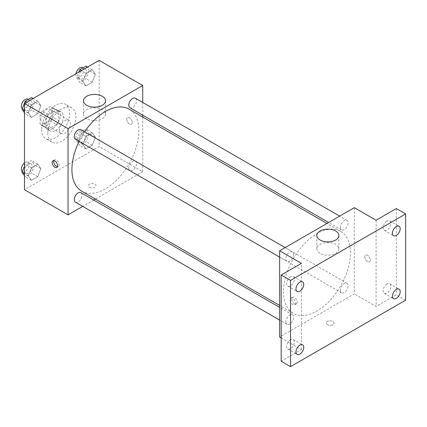 <?xml version="1.0" encoding="UTF-8"?>
<svg xmlns="http://www.w3.org/2000/svg" width="427" height="427" viewBox="0 0 427 427"><rect width="100%" height="100%" fill="white"/><g stroke="black" fill="none" stroke-linecap="round" stroke-linejoin="round"><path stroke-width="0.32" stroke-dasharray="2.13 1.6" d="M59.497 129.968A7.702 4.446 120 0 0 61.093 133.491A7.702 4.446 120 0 0 68.79 129.045A7.702 4.446 120 0 0 68.79 120.152A7.702 4.446 120 0 0 62.86 122.218A7.702 4.446 120 0 0 59.497 129.968M40.827 119.186A7.702 4.446 120 0 0 42.422 122.714A7.702 4.446 120 0 0 50.124 118.268A7.702 4.446 120 0 0 50.124 109.376A7.702 4.446 120 0 0 44.189 111.442A7.702 4.446 120 0 0 40.827 119.186M42.284 111.164L50.263 106.558A10.456 6.037 120 0 1 51.502 106.99A10.456 6.037 120 0 1 52.494 107.844L52.494 117.062A10.456 6.037 120 0 1 50.263 120.926L42.284 125.533A10.456 6.037 120 0 1 41.045 125.1A10.456 6.037 120 0 1 40.053 124.246L40.053 115.028A10.456 6.037 120 0 1 42.284 111.164L48.507 114.756L56.487 110.15L50.263 106.558M50.263 120.926L56.487 124.519L48.507 129.13L42.284 125.533M40.053 124.246L46.271 127.838L46.271 118.621L40.053 115.028M46.271 127.838A10.456 6.037 120 0 0 47.269 128.692A10.456 6.037 120 0 0 48.507 129.13M56.487 124.519A10.456 6.037 120 0 0 58.718 120.654L52.494 117.062M56.487 110.15A10.456 6.037 120 0 1 57.725 110.582A10.456 6.037 120 0 1 58.718 111.436L58.718 120.654M48.507 114.756A10.456 6.037 120 0 0 46.271 118.621M52.494 128.618A11.001 6.352 -60 0 1 46.997 129.167A11.001 6.352 -60 0 1 46.997 116.464A11.001 6.352 -60 0 1 57.997 110.113A11.001 6.352 -60 0 1 59.684 118.925A11.001 6.352 -60 0 1 52.494 128.618M55.606 130.416A11.001 6.352 120 0 0 62.796 120.724A11.001 6.352 120 0 0 61.109 111.906A11.001 6.352 120 0 0 52.633 114.852A11.001 6.352 120 0 0 47.829 125.928A11.001 6.352 120 0 0 50.108 130.961A11.001 6.352 120 0 0 55.606 130.416M58.718 111.436L52.494 107.844M41.606 129.52A19.802 11.433 120 0 0 45.705 138.583A19.802 11.433 120 0 0 65.507 127.15A19.802 11.433 120 0 0 65.507 104.284A19.802 11.433 120 0 0 50.247 109.59A19.802 11.433 120 0 0 41.606 129.52M47.829 133.112A19.802 11.433 120 0 0 51.929 142.175A19.802 11.433 120 0 0 71.731 130.742A19.802 11.433 120 0 0 71.731 107.876A19.802 11.433 120 0 0 56.471 113.182A19.802 11.433 120 0 0 47.829 133.112M95.376 137.136L92.232 145.239L85.944 148.868L82.801 144.395L85.944 136.293L92.232 132.664L95.376 137.136L92.232 145.239L85.944 148.868L82.801 144.395L85.944 136.293L92.232 132.664L95.376 137.136L89.152 133.539L86.008 141.641L79.721 145.276L76.577 140.803L79.721 132.701L86.008 129.071L89.152 133.539M95.376 74.186L92.232 82.288L85.944 85.918L82.801 81.445L85.944 73.343L92.232 69.713L95.376 74.186L92.232 82.288L85.944 85.918L82.801 81.445L85.944 73.343L92.232 69.713L95.376 74.186L89.152 70.594L86.008 78.696L79.721 82.326L76.577 77.853L78.803 72.115M99.171 60.356L99.171 146.584L24.494 189.7M40.864 168.606L37.72 176.709L31.433 180.338L28.289 175.865L31.433 167.763L37.72 164.133L40.864 168.606L37.72 176.709L31.433 180.338L28.289 175.865L31.433 167.763L37.72 164.133L40.864 168.606L34.64 165.014L31.497 173.116L25.209 176.746L24.494 175.732M40.864 105.661L37.72 113.763L31.433 117.393L28.289 112.92L31.433 104.818L37.72 101.188L40.864 105.661L37.72 113.763L31.433 117.393L28.289 112.92L31.433 104.818L37.72 101.188L40.864 105.661L34.64 102.069L31.497 110.171L25.209 113.801L24.494 112.781M142.73 117.062L142.73 171.734L99.171 146.584M142.73 171.734L95.381 199.067M93.716 200.033L82.715 206.385M89.446 187.229A3.848 2.22 0 0 0 93.641 187.709A3.848 2.22 0 0 0 96.022 185.66A3.848 2.22 0 0 0 92.168 183.434A3.848 2.22 0 0 0 88.32 185.66A3.848 2.22 0 0 0 89.446 187.229M81.717 191.179A47.349 27.339 120 0 0 129.066 163.845A47.349 27.339 120 0 0 129.066 109.173M84.626 131.836A47.349 27.339 120 0 0 79.128 141.364M142.73 102.437L142.73 115.141M129.899 107.732A5.503 3.176 120 0 0 135.396 104.556A5.503 3.176 120 0 0 135.396 98.205M128.757 168.158A5.503 3.176 120 0 0 129.899 170.677A5.503 3.176 120 0 0 135.396 167.501A5.503 3.176 120 0 0 135.396 161.15A5.503 3.176 120 0 0 131.158 162.623A5.503 3.176 120 0 0 128.757 168.158M75.387 202.152A5.503 3.176 120 0 0 80.884 198.977A5.503 3.176 120 0 0 80.884 192.625M80.884 129.675A5.503 3.176 -60 0 1 82.027 132.194A5.503 3.176 -60 0 1 79.625 137.729A5.503 3.176 -60 0 1 75.387 139.202M126.782 119.416A3.848 2.22 -120 0 0 128.463 123.291A3.848 2.22 -120 0 0 131.431 124.321A3.848 2.22 -120 0 0 131.431 119.875A3.848 2.22 -120 0 0 127.582 117.649A3.848 2.22 -120 0 0 126.782 119.416A3.848 2.22 -120 0 0 128.463 123.291A3.848 2.22 -120 0 0 131.431 124.321A3.848 2.22 -120 0 0 131.431 119.875A3.848 2.22 -120 0 0 127.577 117.655A3.848 2.22 -120 0 0 126.782 119.416M53.855 160.6A3.848 2.22 60 0 1 54.475 159.858A3.848 2.22 60 0 1 57.442 160.894A3.848 2.22 60 0 1 59.123 164.769A3.848 2.22 60 0 1 58.323 166.53A3.848 2.22 60 0 1 57.373 166.69M86.697 118.647A11.038 6.373 180 0 1 83.462 114.142A11.038 6.373 180 0 1 94.5 107.769A11.038 6.373 180 0 1 105.538 114.142A11.038 6.373 180 0 1 98.722 120.03A11.038 6.373 180 0 1 86.697 118.647M89.446 187.223A3.848 2.22 0 0 0 93.641 187.709A3.848 2.22 0 0 0 96.022 185.654A3.848 2.22 0 0 0 92.168 183.434A3.848 2.22 0 0 0 88.32 185.654A3.848 2.22 0 0 0 89.446 187.223M283.491 291.662A47.349 27.339 120 0 0 293.301 313.338A47.349 27.339 120 0 0 340.645 285.999A47.349 27.339 120 0 0 340.645 231.327A47.349 27.339 120 0 0 304.163 244.014A47.349 27.339 120 0 0 283.491 291.662M293.605 254.348A5.503 3.176 -60 0 1 291.203 259.883A5.503 3.176 -60 0 1 286.965 261.361A5.503 3.176 -60 0 1 286.965 255.01A5.503 3.176 -60 0 1 292.468 251.834A5.503 3.176 -60 0 1 293.605 254.348M340.34 290.312A5.503 3.176 120 0 0 341.477 292.831A5.503 3.176 120 0 0 346.98 289.655A5.503 3.176 120 0 0 346.98 283.304A5.503 3.176 120 0 0 342.742 284.777A5.503 3.176 120 0 0 340.34 290.312M285.828 321.787A5.503 3.176 120 0 0 286.965 324.306A5.503 3.176 120 0 0 292.468 321.131A5.503 3.176 120 0 0 292.468 314.779A5.503 3.176 120 0 0 288.225 316.252A5.503 3.176 120 0 0 285.828 321.787M340.34 227.367A5.503 3.176 120 0 0 341.477 229.886A5.503 3.176 120 0 0 346.98 226.71A5.503 3.176 120 0 0 346.98 220.359A5.503 3.176 120 0 0 342.742 221.832A5.503 3.176 120 0 0 340.34 227.367M354.309 207.661L354.309 293.888L279.637 337.004M405.65 300.176L396.315 294.79L376.091 306.463L354.309 293.888M281.19 337.901L301.414 349.58L281.19 361.253M327.472 324.653A3.848 2.22 0 0 0 331.667 325.134A3.848 2.22 0 0 0 334.047 323.079A3.848 2.22 0 0 0 330.194 320.858A3.848 2.22 0 0 0 326.345 323.079A3.848 2.22 0 0 0 327.472 324.653A3.848 2.22 0 0 0 331.667 325.134A3.848 2.22 0 0 0 334.047 323.079A3.848 2.22 0 0 0 330.194 320.853A3.848 2.22 0 0 0 326.345 323.079A3.848 2.22 0 0 0 327.472 324.648M376.091 220.236L376.091 306.463M364.813 256.835A3.848 2.22 -120 0 0 366.489 260.71A3.848 2.22 -120 0 0 369.456 261.746A3.848 2.22 -120 0 0 369.456 257.3A3.848 2.22 -120 0 0 365.608 255.074A3.848 2.22 -120 0 0 364.813 256.835A3.848 2.22 -120 0 0 366.489 260.716A3.848 2.22 -120 0 0 369.456 261.746A3.848 2.22 -120 0 0 369.456 257.3A3.848 2.22 -120 0 0 365.603 255.074A3.848 2.22 -120 0 0 364.807 256.84M301.414 349.58L301.414 263.347M295.58 303.095A3.848 2.22 60 0 1 294.785 304.857A3.848 2.22 60 0 1 290.931 302.636A3.848 2.22 60 0 1 290.931 298.19A3.848 2.22 60 0 1 293.899 299.22A3.848 2.22 60 0 1 295.58 303.095M297.149 302.188A3.848 2.22 60 0 1 296.349 303.955A3.848 2.22 60 0 1 292.5 301.729A3.848 2.22 60 0 1 292.5 297.283A3.848 2.22 60 0 1 295.468 298.313A3.848 2.22 60 0 1 297.149 302.188M320.058 253.376A11.038 6.373 180 0 1 316.829 248.872A11.038 6.373 180 0 1 327.861 242.499A11.038 6.373 180 0 1 338.899 248.872A11.038 6.373 180 0 1 332.089 254.759A11.038 6.373 180 0 1 320.058 253.376M386.979 284.046A5.503 3.176 120 0 0 383.387 288.892A5.503 3.176 120 0 0 384.231 293.301A5.503 3.176 120 0 0 389.734 290.125A5.503 3.176 120 0 0 389.734 283.774A5.503 3.176 120 0 0 386.979 284.046M386.979 221.101A5.503 3.176 120 0 0 383.387 225.947A5.503 3.176 120 0 0 384.231 230.35A5.503 3.176 120 0 0 389.734 227.175A5.503 3.176 120 0 0 389.734 220.828A5.503 3.176 120 0 0 386.979 221.101M396.315 208.557L396.315 294.79M290.525 339.732A5.503 3.176 120 0 0 286.933 344.578A5.503 3.176 120 0 0 287.777 348.987A5.503 3.176 120 0 0 293.274 345.811A5.503 3.176 120 0 0 293.274 339.46A5.503 3.176 120 0 0 290.525 339.732M290.525 276.787A5.503 3.176 120 0 0 286.933 281.633A5.503 3.176 120 0 0 287.777 286.042A5.503 3.176 120 0 0 293.274 282.866A5.503 3.176 120 0 0 293.274 276.515A5.503 3.176 120 0 0 290.525 276.787M31.497 97.596L34.64 102.069M24.462 107.946A5.503 3.176 120 0 0 25.599 110.46A5.503 3.176 120 0 0 31.102 107.284A5.503 3.176 120 0 0 31.102 100.932A5.503 3.176 120 0 0 26.864 102.405A5.503 3.176 120 0 0 24.462 107.946M37.72 113.763L31.497 110.171M31.433 117.393L25.209 113.801M28.289 112.92L24.494 110.732M31.433 104.818L26.794 102.144M37.72 101.188L33.082 98.509M22.353 108.581A5.503 3.176 120 0 0 22.487 108.666A5.503 3.176 120 0 0 27.99 105.49A5.503 3.176 120 0 0 27.99 99.139M86.008 66.121L89.152 70.594M78.974 76.47A5.503 3.176 120 0 0 80.116 78.99A5.503 3.176 120 0 0 85.613 75.814A5.503 3.176 120 0 0 85.613 69.462A5.503 3.176 120 0 0 81.376 70.935A5.503 3.176 120 0 0 78.974 76.47M92.232 82.288L86.008 78.696M85.944 85.918L79.721 82.326M82.801 81.445L76.577 77.853M85.944 73.343L81.306 70.668M92.232 69.713L87.594 67.039M75.937 73.77A5.503 3.176 120 0 0 75.862 74.672A5.503 3.176 120 0 0 77.004 77.191A5.503 3.176 120 0 0 82.502 74.015A5.503 3.176 120 0 0 82.502 67.663M24.494 166.012L25.209 164.171L31.497 160.541L34.64 165.014M24.462 170.891A5.503 3.176 120 0 0 25.599 173.41A5.503 3.176 120 0 0 31.102 170.234A5.503 3.176 120 0 0 31.102 163.883A5.503 3.176 120 0 0 26.864 165.356A5.503 3.176 120 0 0 24.462 170.891M37.72 176.709L31.497 173.116M31.433 180.338L25.209 176.746M28.289 175.865L24.494 173.677M31.433 167.763L25.209 164.171M37.72 164.133L31.497 160.541M22.353 171.526A5.503 3.176 120 0 0 22.487 171.611A5.503 3.176 120 0 0 27.99 168.435A5.503 3.176 120 0 0 27.99 162.084A5.503 3.176 120 0 0 24.494 162.874M78.974 139.415A5.503 3.176 120 0 0 80.116 141.935A5.503 3.176 120 0 0 85.613 138.759A5.503 3.176 120 0 0 85.613 132.407A5.503 3.176 120 0 0 81.376 133.881A5.503 3.176 120 0 0 78.974 139.415M92.232 145.239L86.008 141.641M85.944 148.868L79.721 145.276M82.801 144.395L76.577 140.803M85.944 136.293L79.721 132.701M92.232 132.664L86.008 129.071M75.862 137.622A5.503 3.176 120 0 0 77.004 140.136A5.503 3.176 120 0 0 82.502 136.96A5.503 3.176 120 0 0 82.502 130.614A5.503 3.176 120 0 0 78.264 132.087A5.503 3.176 120 0 0 75.862 137.622M42.422 122.714L61.093 133.491M50.124 109.376L68.79 120.152M61.109 111.906L57.997 110.113M50.108 130.961L46.997 129.167M57.725 110.582L51.502 106.99M47.269 128.692L41.045 125.1M71.731 107.876L65.507 104.284M51.929 142.175L45.705 138.583M54.475 159.858L52.905 160.765M58.323 166.53L56.754 167.432M105.538 114.142L105.538 100.777M83.462 114.142L83.462 100.777M340.645 231.327L326.981 223.438M293.301 313.338L279.637 305.449M279.637 257.129L286.965 261.361M285.135 247.601L292.468 251.834M346.98 283.304L135.396 161.15M341.477 292.831L129.899 170.677M292.468 314.779L279.637 307.371M286.965 324.306L279.637 320.074M346.98 220.359L339.646 216.126M341.477 229.886L328.646 222.478M292.5 297.283L290.931 298.19M296.349 303.955L294.785 304.857M338.899 248.872L338.899 235.507M316.829 248.872L316.829 235.507M384.231 293.301L393.566 298.686M389.734 283.774L399.064 289.164M287.777 348.987L297.107 354.378M293.274 339.46L302.61 344.851M287.777 286.042L297.107 291.433M293.274 276.515L302.61 281.905M384.231 230.35L393.566 235.741M389.734 220.828L399.064 226.214M31.102 100.932L28.406 99.379M25.599 110.46L22.487 108.666M85.613 69.462L82.918 67.904M80.116 78.99L77.004 77.191M31.102 163.883L27.99 162.084M25.599 173.41L22.487 171.611M85.613 132.407L82.502 130.614M80.116 141.935L77.004 140.136"/><path stroke-width="0.64" d="M82.715 206.385L68.053 214.85L24.494 189.7L24.494 103.467L99.171 60.356L142.73 85.507L142.73 102.437M95.381 199.067L93.716 200.033M79.128 141.364A47.349 27.339 120 0 0 71.912 169.508A47.349 27.339 120 0 0 81.717 191.179L279.637 305.449M326.981 223.438L129.066 109.173A47.349 27.339 120 0 0 84.626 131.836M142.73 115.141L142.73 117.062M68.053 214.85L68.053 128.618L142.73 85.507M339.646 216.126L135.396 98.205A5.503 3.176 120 0 0 131.158 99.678A5.503 3.176 120 0 0 128.757 105.213A5.503 3.176 120 0 0 129.899 107.732L328.646 222.478M279.637 307.371L80.884 192.625A5.503 3.176 120 0 0 76.646 194.098A5.503 3.176 120 0 0 74.245 199.633A5.503 3.176 120 0 0 75.387 202.152L279.637 320.074M279.637 257.129L75.387 139.202A5.503 3.176 -60 0 1 75.387 132.85A5.503 3.176 -60 0 1 80.884 129.675L285.135 247.601M68.053 128.618L24.494 103.467M86.697 105.282A11.038 6.373 180 0 1 83.462 100.777A11.038 6.373 180 0 1 94.5 94.404A11.038 6.373 180 0 1 105.538 100.777A11.038 6.373 180 0 1 98.722 106.659A11.038 6.373 180 0 1 86.697 105.282M57.554 165.671A3.848 2.22 60 0 1 56.754 167.432A3.848 2.22 60 0 1 52.905 165.212A3.848 2.22 60 0 1 52.905 160.765A3.848 2.22 60 0 1 55.873 161.796A3.848 2.22 60 0 1 57.554 165.671M57.373 166.69A3.848 2.22 60 0 1 54.475 164.304A3.848 2.22 60 0 1 53.855 160.6M281.19 337.901L279.637 337.004L279.637 250.777L354.309 207.661L376.091 220.236L396.315 208.557L405.65 213.948L405.65 300.176L290.525 366.644L281.19 361.253L281.19 275.025L301.414 263.347L279.637 250.777M290.525 366.644L290.525 280.416L281.19 275.025M290.525 280.416L405.65 213.948M320.058 240.011A11.038 6.373 180 0 1 316.829 235.507A11.038 6.373 180 0 1 327.861 229.134A11.038 6.373 180 0 1 338.899 235.507A11.038 6.373 180 0 1 332.089 241.394A11.038 6.373 180 0 1 320.058 240.011M396.315 235.469A5.503 3.176 -60 0 1 393.566 235.741A5.503 3.176 -60 0 1 392.723 231.333A5.503 3.176 -60 0 1 396.315 226.486A5.503 3.176 -60 0 1 399.064 226.214A5.503 3.176 -60 0 1 399.907 230.623A5.503 3.176 -60 0 1 396.315 235.469M299.861 291.161A5.503 3.176 -60 0 1 297.107 291.433A5.503 3.176 -60 0 1 296.269 287.024A5.503 3.176 -60 0 1 299.861 282.178A5.503 3.176 -60 0 1 302.61 281.905A5.503 3.176 -60 0 1 303.453 286.309A5.503 3.176 -60 0 1 299.861 291.161M299.861 354.106A5.503 3.176 -60 0 1 297.107 354.378A5.503 3.176 -60 0 1 296.269 349.969A5.503 3.176 -60 0 1 299.861 345.123A5.503 3.176 -60 0 1 302.61 344.851A5.503 3.176 -60 0 1 303.453 349.259A5.503 3.176 -60 0 1 299.861 354.106M396.315 298.414A5.503 3.176 -60 0 1 393.566 298.686A5.503 3.176 -60 0 1 392.723 294.283A5.503 3.176 -60 0 1 396.315 289.437A5.503 3.176 -60 0 1 399.064 289.164A5.503 3.176 -60 0 1 399.907 293.568A5.503 3.176 -60 0 1 396.315 298.414M24.494 112.781L22.065 109.328L25.209 101.226L31.497 97.596L33.082 98.509M24.494 110.732L22.065 109.328M26.794 102.144L25.209 101.226M28.406 99.379L27.99 99.139A5.503 3.176 120 0 0 23.752 100.612A5.503 3.176 120 0 0 21.35 106.147A5.503 3.176 120 0 0 22.353 108.581M78.803 72.115L79.721 69.75L86.008 66.121L87.594 67.039M81.306 70.668L79.721 69.75M82.918 67.904L82.502 67.663A5.503 3.176 120 0 0 78.616 68.79A5.503 3.176 120 0 0 75.937 73.77M24.494 175.732L22.065 172.273L24.494 166.012M24.494 173.677L22.065 172.273M24.494 162.874A5.503 3.176 120 0 0 21.35 169.092A5.503 3.176 120 0 0 22.353 171.526"/></g></svg>
